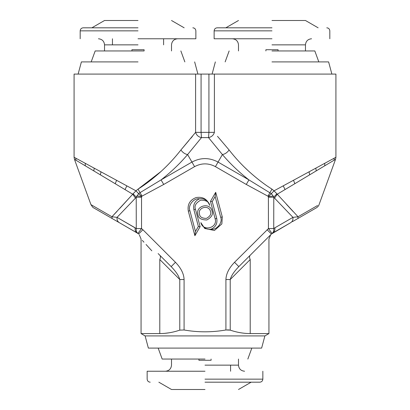 <?xml version="1.0" encoding="UTF-8"?>
<svg xmlns="http://www.w3.org/2000/svg" width="410" height="410" viewBox="0 0 410 410"><rect width="100%" height="100%" fill="white"/><g stroke="black" fill="none" stroke-linecap="round" stroke-linejoin="round"><path stroke-width="0.61" d="M93.849 170.939L74.451 159.331L90.943 204.636L111.94 216.762L132.727 194.207L93.849 170.939L94.177 168.151L74.082 157.25L74.451 159.331L81.867 163.769M135.464 198.127L117.045 217.367L136.263 228.554L136.222 197.184L141.537 197.266L141.604 196.451L142.05 196.123L163.718 184.459L161.079 179.893L140.035 192.633L138.021 189.148L135.971 190.824L138.657 193.669L135.464 198.127L132.727 194.207L135.971 190.824L94.177 168.151M117.045 217.367L111.94 216.762L112.089 218.489L93.618 207.829L119.274 222.64C117.537 221.513 116.794 219.755 117.045 217.367L135.095 227.786C134.849 230.174 135.592 231.932 137.324 233.059L119.274 222.64L137.909 233.444C136.484 232.296 135.935 230.661 136.263 228.554L141.537 228.554L141.537 197.266M132.727 194.207L119.787 208.403M117.106 211.293L111.94 216.762M100.891 175.147L114.564 183.332M136.222 197.184L133.142 193.786M118.961 222.456L117.573 221.656M114.149 219.683L112.089 218.489M142.05 196.123L140.035 192.633L138.657 193.669L141.604 196.451L136.837 195.939M137.909 233.444L138.585 234.028L137.909 233.444L141.537 228.554L142.89 229.723L175.475 262.303L171.165 266.608L162.657 258.1M158.137 253.575L171.165 266.608C175.89 271.466 178.76 275.771 179.78 279.528L184.085 279.528C183.87 273.788 181 268.043 175.475 262.303M159.792 255.235C160.669 256.229 160.669 257.664 159.792 259.54C134.992 232.383 134.992 232.383 159.792 259.54L179.78 279.528L179.78 330.132L184.085 329.983L184.085 279.528M142.316 240.398L143.956 242.197M146.047 244.488L151.823 250.812M195.785 331.459L195.242 331.413M163.718 184.459L194.581 166.639C201.525 162.954 208.475 162.954 215.419 166.639L246.282 184.459L268.396 196.451L268.432 228.58M159.792 259.54L159.792 333.581L141.066 333.581L145.109 335.918L148.369 348.095L158.168 348.095L162.16 359.052M194.899 235.714L200.121 226.668L195.442 209.208C194.135 205.943 195.872 202.929 200.664 200.162C206.194 200.162 209.213 201.904 209.71 205.384C207.301 199.111 202.776 196.503 196.144 197.548C189.871 199.962 187.257 204.482 188.308 211.119L194.899 235.714L195.452 231.486L198.368 226.438L200.121 226.668M212.057 211.017C210.007 201.812 195.114 205.805 197.943 214.799C198.435 218.243 201.418 219.965 206.891 219.965C211.632 217.228 213.354 214.245 212.057 211.017M222.281 216.905L215.696 192.31L210.468 201.356L215.147 218.817C218.007 227.914 202.955 231.947 200.879 222.64L204.744 228.488L214.45 230.476L221.866 223.901L222.281 216.905L220.708 217.331L215.137 196.539L215.696 192.31M268.463 197.266L273.777 197.184L273.736 228.554C274.059 230.661 273.511 232.291 272.091 233.444L268.463 228.554L234.525 262.303C229 268.043 226.13 273.788 225.915 279.528L230.22 279.528L250.208 259.54C274.992 232.398 274.992 232.398 250.208 259.54C249.331 257.664 249.331 256.229 250.208 255.235M225.915 279.528L225.915 329.983C211.903 332.423 197.958 332.423 184.085 329.983L179.78 330.132C173.123 332.392 166.46 333.54 159.792 333.581M227.586 329.809L230.22 330.132L225.915 329.983M231.671 275.94L231.973 275.387M247.84 359.052L251.832 348.095L261.631 348.095L264.891 335.918L268.934 333.581L250.208 333.581C243.484 333.53 236.821 332.382 230.22 330.132L230.22 279.528C231.24 275.771 234.11 271.466 238.835 266.608L271.415 234.028L238.835 266.608L234.525 262.303M169.227 332.787L164.533 333.376M264.891 335.918L145.109 335.918M188.308 211.119L189.881 210.699L195.452 231.486M189.881 210.699C187.657 205.477 193.935 197.722 199.506 198.819C204.165 198.173 207.568 200.362 209.71 205.384M198.368 226.438L193.863 209.628C192.956 204.57 194.837 200.967 199.506 198.819M199.516 214.379C197.323 207.388 208.89 204.293 210.484 211.442C211.488 213.948 210.151 216.265 206.471 218.392C202.217 218.392 199.901 217.054 199.516 214.379M220.708 217.331C222.932 222.548 216.654 230.302 211.088 229.21C206.425 229.856 203.027 227.663 200.879 222.64M210.468 201.356L212.221 201.587L216.726 218.397C217.633 223.455 215.752 227.058 211.088 229.21M215.137 196.539L212.221 201.587M268.463 228.554L273.736 228.554L274.905 227.786C275.151 230.174 274.408 231.932 272.676 233.059L290.726 222.64L271.415 234.028L267.11 229.723M273.291 196.164L271.343 193.669L274.029 190.824L276.858 193.786L273.777 197.184L273.291 196.164L268.396 196.451L271.343 193.669L248.921 179.893L246.282 184.459M215.419 166.639L218.058 162.073L248.921 179.893C238.974 172.108 230.133 163.667 222.394 154.56L218.058 162.073C209.351 157.455 200.649 157.455 191.941 162.073L187.606 154.56L201.474 137.611L208.526 137.611L222.394 154.56C224.972 154.114 227.212 152.592 229.113 149.993C235.217 157.824 241.849 164.999 249.013 171.508C256.993 178.698 264.645 184.577 271.979 189.148L267.95 196.123M188.913 140.486L180.887 149.993C182.788 152.592 185.028 154.114 187.606 154.56C179.867 163.667 171.026 172.108 161.079 179.893L191.941 162.073L194.581 166.639M261.631 348.095L148.369 348.095M317.535 205.518L298.06 216.762L292.955 217.367L274.536 198.127L277.273 194.207L335.549 159.331L335.918 157.25L274.029 190.824L271.902 189.097M248.629 171.154L244.099 166.844M192.408 136.438L190.711 138.426M221.087 140.486L219.288 138.426M217.49 136.315L229.113 149.993M160.94 171.549L138.021 189.148C145.345 184.577 153.002 178.698 160.986 171.508C168.151 164.994 174.788 157.824 180.887 149.993L195.596 132.353C196.518 135.238 198.481 136.991 201.474 137.611L201.079 132.353L195.596 132.353L195.596 74.082L74.082 74.082L335.918 74.082L214.404 74.082L214.404 132.353L201.079 132.353L201.079 74.082M205 348.095L251.832 348.095L205 348.095M274.536 198.127L273.777 197.184M276.858 193.786L298.06 216.762L297.911 218.489L316.382 207.829L292.427 221.656M208.921 74.082L208.921 132.353L208.526 137.611C211.519 136.991 213.482 135.238 214.404 132.353M307.818 212.769L297.911 218.489M205 359.052L162.16 359.052L205 359.052M298.695 216.393L304.635 212.964M274.905 227.786L292.955 217.367C293.206 219.755 292.463 221.513 290.726 222.64M335.549 159.331L319.057 204.636C318.647 206.599 315.413 208.48 316.382 207.829M286.498 204.364L293.027 211.437M138.021 61.905L81.39 61.905L138.021 61.905M271.979 61.905L328.61 61.905L271.979 61.905M91.189 61.905L95.176 50.948L143.992 50.948M271.979 50.948L314.824 50.948L271.979 50.948M198.911 359.052L198.911 360.272L211.088 360.272L211.088 359.052M205 360.272L205.512 360.272M210.084 360.272L211.088 360.272M205 371.234L147.154 371.234L205 371.234M205 389.5L171.508 389.5L205 389.5M144.11 50.948L144.11 49.728L131.933 49.728L131.933 50.948M138.021 49.728L137.509 49.728M132.932 49.728L131.933 49.728M265.89 50.948L265.89 49.728L271.471 49.728M266.895 49.728L265.89 49.728M271.979 49.728L278.067 49.728L278.067 50.948M205 382.192L259.802 382.192L205 382.192M138.021 38.765L195.867 38.765L138.021 38.765M271.979 38.765L214.133 38.765L271.979 38.765M138.021 20.5L104.529 20.5L138.021 20.5M271.979 20.5L305.47 20.5L271.979 20.5M138.021 27.808L83.22 27.808L138.021 27.808M271.979 27.808L217.177 27.808L271.979 27.808M85.26 165.799L85.244 163.303M75.722 158.137L76.045 160.284M100.373 174.839L100.988 171.846M115.236 183.731L116.578 180.297M125.024 189.589L126.869 185.884M138.585 234.028L142.89 229.723M195.442 209.208L193.863 209.628M215.147 218.817L216.726 218.397M250.208 333.581L250.208 259.54M285.068 189.538L283.228 185.832M294.841 183.685L293.504 180.256M309.678 174.809L309.063 171.816M316.187 170.914L315.864 168.131M324.761 165.789L324.781 163.293M333.96 160.284L334.283 158.137M205 365.146L238.492 365.146L205 365.146M205 379.147L262.846 379.147L205 379.147M138.021 44.854L104.529 44.854L138.021 44.854M271.979 44.854L305.47 44.854L271.979 44.854M138.021 30.852L80.175 30.852L138.021 30.852M271.979 30.852L214.133 30.852L271.979 30.852M90.943 204.636C92.481 206.983 93.372 208.044 93.618 207.829M141.066 333.581L141.066 239.03L139.282 234.725M270.718 234.725L268.934 239.03L268.934 333.581M335.918 74.082L335.918 157.25M74.082 74.082L74.082 157.25M78.125 74.082L81.39 61.905M194.647 61.905L197.912 74.082M328.61 61.905L331.874 74.082M212.088 74.082L215.352 61.905M180.861 50.948L184.849 61.905M314.824 50.948L318.811 61.905M225.151 61.905L229.139 50.948M238.492 359.052L238.492 365.146C238.866 368.826 240.895 370.855 244.58 371.234M230.574 371.234L230.574 365.146M165.42 371.234C169.104 370.855 171.134 368.826 171.508 365.146L171.508 359.052M262.846 371.234L262.846 379.147C262.656 380.987 261.641 382.002 259.802 382.192M150.198 382.192C148.358 382.002 147.344 380.987 147.154 379.147L147.154 371.234M251.145 382.192L238.492 389.5M171.508 389.5L158.854 382.192M104.529 50.948L104.529 44.854C104.155 41.174 102.126 39.145 98.441 38.765M112.448 38.765L112.448 44.854M163.595 38.765L163.595 44.854M177.597 38.765C173.917 39.145 171.887 41.174 171.508 44.854L171.508 50.948M238.492 50.948L238.492 44.854C238.113 41.174 236.083 39.145 232.403 38.765M311.559 38.765C307.874 39.145 305.845 41.174 305.47 44.854L305.47 50.948M80.175 38.765L80.175 30.852C80.365 29.013 81.38 27.998 83.22 27.808M192.823 27.808C194.658 27.998 195.672 29.013 195.867 30.852L195.867 38.765M91.876 27.808L104.529 20.5M171.508 20.5L184.167 27.808M214.133 38.765L214.133 30.852C214.327 29.013 215.342 27.998 217.177 27.808M326.78 27.808C328.62 27.998 329.635 29.013 329.824 30.852L329.824 38.765M225.833 27.808L238.492 20.5M305.47 20.5L318.124 27.808"/></g></svg>
